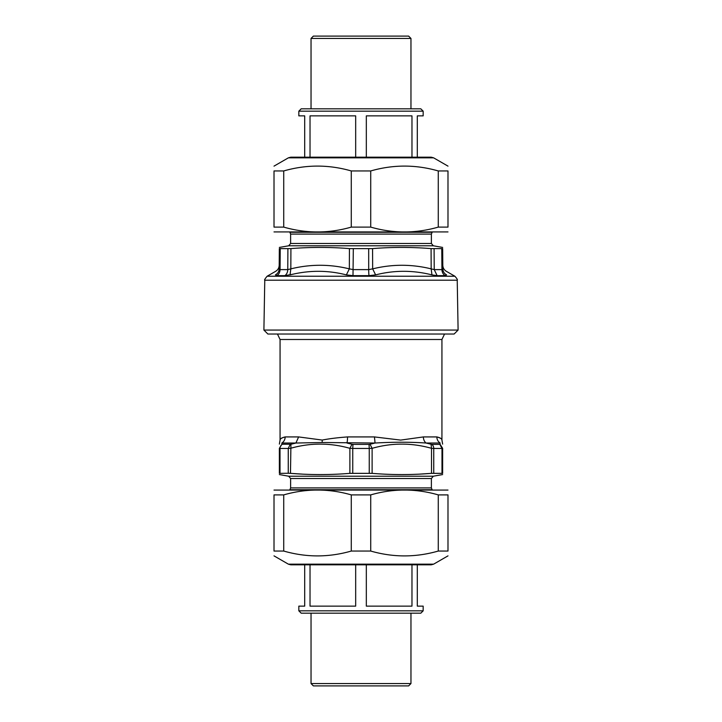 <?xml version="1.0" encoding="UTF-8"?>
<svg xmlns="http://www.w3.org/2000/svg" width="722" height="722" viewBox="0 0 722 722"><rect width="100%" height="100%" fill="white"/><g stroke="black" fill="none" stroke-linecap="round" stroke-linejoin="round"><path stroke-width="1.08" d="M457.225 280.217L458.1 330.053L263.9 330.053L264.775 280.217C264.153 280.19 264.938 278.863 267.122 276.237L454.878 276.237C456.99 278.602 457.775 279.928 457.225 280.217L264.775 280.217M442.839 268.864L442.658 248.612C442.64 247.023 442.64 247.023 442.658 248.612C442.64 247.023 442.64 247.023 442.658 248.612L431.079 248.612L431.169 268.864L434.238 269.613L441.936 269.613L442.839 268.864L441.936 269.613A7.039 6.372 -90 0 0 445.122 275.651L446.584 274.892C446.241 270.118 446.241 270.118 446.584 274.892C444.21 273.548 442.965 271.544 442.839 268.864C442.965 271.544 444.21 273.548 446.584 274.892M279.233 269.225L280.064 269.613L279.161 268.864L279.342 248.612C279.36 247.023 279.36 247.023 279.342 248.612C279.36 247.023 279.36 247.023 279.342 248.612L290.921 248.612C310.424 247.023 329.927 247.023 349.43 248.612L372.57 248.612C392.073 247.023 411.576 247.023 431.079 248.612M368.68 248.756L368.698 269.613L372.66 268.864L375.62 274.892C394.23 270.118 413.011 270.118 431.964 274.892L437.126 275.651L445.122 275.651M349.43 248.612L349.34 268.864L353.302 269.613L368.698 269.613A7.039 0.605 -90 0 0 369.005 275.651L375.62 274.892M287.907 248.756L287.762 269.613L290.831 268.864L290.036 274.892C308.989 270.118 327.77 270.118 346.38 274.892L352.995 275.651L369.005 275.651M280.226 248.756L280.064 269.613L287.762 269.613A7.039 5.767 -90 0 1 284.874 275.651L293.367 274.125M275.416 274.892C277.789 273.548 279.035 271.544 279.161 268.864C279.035 271.544 277.789 273.548 275.416 274.892C275.759 270.118 275.759 270.118 275.416 274.892L276.878 275.651L284.874 275.651M372.57 248.612L372.66 268.864C392.145 264.081 411.648 264.081 431.169 268.864L431.964 274.892M290.921 248.612L290.831 268.864C310.352 264.081 329.855 264.081 349.34 268.864L346.38 274.892M263.9 330.053L267.871 334.024L454.129 334.024L458.1 330.053M442.631 448.344L442.631 448.326C442.631 442.712 442.631 442.712 442.631 448.326L442.631 473.352C442.631 474.977 442.631 474.977 442.631 473.352C442.631 474.977 442.631 474.977 442.631 473.352L431.521 473.352C411.72 474.977 391.92 474.977 372.119 473.352L349.881 473.352C330.08 474.977 310.279 474.977 290.479 473.352L302.356 474.119M442.631 448.326L440.086 444.256L442.631 448.326L441.99 448.443L441.99 473.253M433.742 473.253L433.742 448.443L431.521 448.326L431.07 444.256L431.828 444.382A4.693 3.827 90 0 1 433.742 448.443L441.99 448.443L439.86 444.382L431.828 444.382M352.751 473.253L352.751 448.443L369.249 448.443L369.032 444.382L370.016 444.256L372.119 448.326L369.249 448.443L369.249 473.253M352.751 448.443L349.881 448.326L351.984 444.256L352.968 444.382L352.751 448.443M349.881 473.352L349.881 448.326C330.08 442.712 310.279 442.712 290.479 448.326L288.258 448.443L288.258 473.253L290.479 473.352L290.93 444.256L281.914 444.256L279.369 448.326L279.369 473.352C279.369 474.977 279.369 474.977 279.369 473.352C279.369 474.977 279.369 474.977 279.369 473.352L288.258 473.253M280.01 473.253L280.01 448.443L279.369 448.326C279.369 442.712 279.369 442.712 279.369 448.326L279.369 473.352M419.644 474.119L431.521 473.352L431.521 448.326C411.72 442.712 391.92 442.712 372.119 448.326L372.119 473.352M370.016 444.256L375.052 443.028L374.465 436.927L400.683 440.095L423.381 436.927L436.846 436.927C440.23 437.703 441.918 438.759 441.927 440.095C442.135 438.976 440.447 437.92 436.846 436.927C436.927 439.59 438.028 441.62 440.14 443.028C443.127 441.972 443.127 441.972 440.14 443.028L439.86 444.382M290.93 444.256L295.912 443.028L281.86 443.028C278.873 441.972 278.873 441.972 281.86 443.028C283.972 441.62 285.073 439.59 285.154 436.927C281.77 437.703 280.082 438.759 280.073 440.095C279.865 438.976 281.553 437.92 285.154 436.927A7.039 6.597 90 0 1 281.86 443.028L281.914 444.256M423.381 436.927A7.039 5.424 -90 0 0 426.088 443.028C410.565 441.972 393.553 441.972 375.052 443.028L322.093 442.496L295.912 443.028L298.619 436.927L322.202 440.059C329.602 438.642 338.049 437.604 347.535 436.927A7.039 1.173 -90 0 1 346.948 443.028L351.984 444.256M440.14 443.028L426.088 443.028L431.07 444.256M290.776 564.812L431.224 564.812L433.606 564.171L288.394 564.171L290.776 564.812M438.272 494.895L447.992 494.895C447.992 488.433 447.992 488.433 447.992 494.895C447.992 488.433 447.992 488.433 447.992 494.895L447.992 551.048C447.992 557.519 447.992 557.519 447.992 551.048C447.992 557.519 447.992 557.519 447.992 551.048L438.272 551.048L438.272 494.895C415.755 488.433 393.237 488.433 370.72 494.895L351.28 494.895C328.763 488.433 306.245 488.433 283.728 494.895L274.008 494.895C274.008 488.433 274.008 488.433 274.008 494.895C274.008 488.433 274.008 488.433 274.008 494.895L274.008 551.048L283.728 551.048C306.245 557.519 328.763 557.519 351.28 551.048L370.72 551.048C393.237 557.519 415.755 557.519 438.272 551.048M274.008 551.048C274.008 557.519 274.008 557.519 274.008 551.048C274.008 557.519 274.008 557.519 274.008 551.048M274.008 490.076L447.992 490.076M283.728 494.895L283.728 551.048M351.28 551.048L351.28 494.895M370.72 494.895L370.72 551.048M431.224 157.188L290.776 157.188L288.394 157.829L433.606 157.829L431.224 157.188M283.728 227.105L274.008 227.105C274.008 233.567 274.008 233.567 274.008 227.105C274.008 233.567 274.008 233.567 274.008 227.105L274.008 170.952C274.008 164.481 274.008 164.481 274.008 170.952C274.008 164.481 274.008 164.481 274.008 170.952L283.728 170.952L283.728 227.105C306.245 233.567 328.763 233.567 351.28 227.105L370.72 227.105C393.237 233.567 415.755 233.567 438.272 227.105L447.992 227.105C447.992 233.567 447.992 233.567 447.992 227.105C447.992 233.567 447.992 233.567 447.992 227.105L447.992 170.952L438.272 170.952C415.755 164.481 393.237 164.481 370.72 170.952L351.28 170.952C328.763 164.481 306.245 164.481 283.728 170.952M447.992 170.952C447.992 164.481 447.992 164.481 447.992 170.952C447.992 164.481 447.992 164.481 447.992 170.952M447.992 231.924L274.008 231.924M438.272 227.105L438.272 170.952M370.72 170.952L370.72 227.105M351.28 227.105L351.28 170.952M304.702 564.812L304.702 606.137L298.836 606.137L298.836 610.83L423.164 610.83L423.164 606.137L417.298 606.137L417.298 564.812M355.675 564.812L355.675 606.137L310.027 606.137L310.027 564.812M411.973 564.812L411.973 606.137L366.325 606.137L366.325 564.812M298.836 610.83L301.182 613.177L420.818 613.177L423.164 610.83M311.038 683.553L313.375 685.9L408.625 685.9L410.962 683.553L311.038 683.553L311.038 613.177M417.298 157.188L417.298 115.863L423.164 115.863L423.164 111.17L298.836 111.17L298.836 115.863L304.702 115.863L304.702 157.188M366.325 157.188L366.325 115.863L411.973 115.863L411.973 157.188M310.027 157.188L310.027 115.863L355.675 115.863L355.675 157.188M423.164 111.17L420.818 108.823L301.182 108.823L298.836 111.17M410.962 38.447L408.625 36.1L313.375 36.1L311.038 38.447L410.962 38.447L410.962 108.823M434.093 248.756L434.238 269.613L437.126 275.651M441.774 248.756L441.936 269.613M353.32 248.756L352.995 275.651M280.064 269.613C279.965 272.248 278.9 274.261 276.878 275.651M289.775 232.267L432.225 232.267M432.063 232.43L431.377 234.09L290.623 234.09L290.623 243.476L288.683 245.787L279.351 247.429M431.377 234.09L431.377 243.476L290.623 243.476M431.377 243.476L433.317 245.787L288.683 245.787M444.544 334.024L441.936 339.493L280.064 339.493L277.456 334.024M282.14 444.382A4.693 4.26 90 0 0 280.01 448.443L288.258 448.443L290.172 444.382M369.032 444.382L352.968 444.382M298.619 436.927L285.154 436.927M374.465 436.927L347.535 436.927M322.093 442.496A7.039 3.366 86.8 0 0 322.202 440.059M432.225 489.733L289.775 489.733M289.937 489.57L290.623 487.91L431.377 487.91L431.377 478.524L433.317 476.213L442.631 474.571M290.623 487.91L290.623 478.524L431.377 478.524M290.623 478.524L288.683 476.213L433.317 476.213M279.197 265.263C279.089 267.898 277.916 269.911 275.678 271.301L267.122 276.237M442.803 265.263C442.911 267.898 444.084 269.911 446.322 271.301L454.878 276.237M289.937 232.43L290.623 234.09M433.317 245.787L442.649 247.429M280.064 339.493L280.064 440.104L279.369 444.111M441.936 339.493L441.936 440.104L442.631 444.111M432.063 489.57L431.377 487.91M288.683 476.213L279.369 474.571M433.606 564.171L447.992 555.868M288.394 564.171L274.008 555.868M288.394 157.829L274.008 166.132M433.606 157.829L447.992 166.132M410.962 683.553L410.962 613.177M311.038 38.447L311.038 108.823"/></g></svg>
